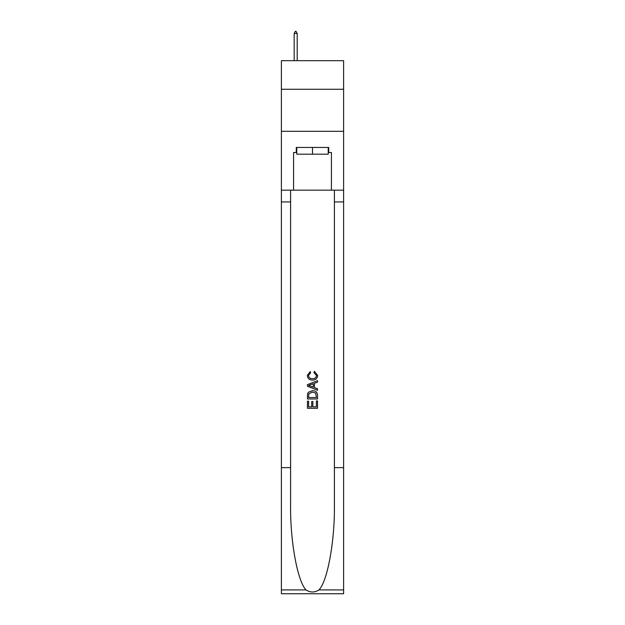 <?xml version="1.0" encoding="UTF-8"?>
<svg xmlns="http://www.w3.org/2000/svg" width="625" height="625" viewBox="0 0 625 625"><rect width="100%" height="100%" fill="white"/><g stroke="black" fill="none" stroke-linecap="round" stroke-linejoin="round"><path stroke-width="0.94" d="M343.609 89.266L343.609 60.68L281.391 60.68L281.391 89.266L343.609 89.266L343.609 131.305L281.391 131.305L281.391 89.266M328.227 147.453L328.227 154.18L296.773 154.18L296.773 147.453M312.5 147.453L312.5 154.18M316.375 400.906L316.375 406.852L312.883 406.852L316.375 406.852L316.375 400.906L317.539 400.906L317.539 408.273L307.453 408.273L307.453 401.164L307.453 408.273M311.719 401.547L311.719 406.852L308.617 406.852L311.719 406.852L311.719 401.547L312.883 401.547L312.883 406.852M308.32 392.266L307.594 393.734L308.32 392.266L312.438 390.688C315.672 390.672 317.367 392.227 317.539 395.352L317.539 398.961L307.453 398.961L307.453 395.516L307.453 398.961M314.312 371.281L313.977 372.703L314.312 371.281L317.672 375.398C317.398 378.5 315.648 380.055 312.422 380.078L312.422 380.078C309.32 380.008 307.625 378.461 307.32 375.43L310.258 371.539L310.562 372.961L308.484 375.5C308.789 377.68 310.094 378.727 312.414 378.656C314.773 378.781 316.141 377.742 316.508 375.531L313.977 372.703M319.008 589.914L343.609 589.914L343.609 593.75L281.391 593.75L281.391 467.633L290.594 467.633L290.594 505.125C290.148 540.961 297.422 581 305.992 589.914C310.328 592.68 314.664 592.68 319.008 589.914C327.578 581 334.852 540.961 334.406 505.125L334.406 190.164M307.453 384.641L307.453 386.25L317.539 390.258L307.453 386.25L307.453 384.641L317.539 380.641L307.453 384.641M334.406 467.633L343.609 467.633L343.609 131.305M281.391 467.633L281.391 131.305M290.594 190.164L290.594 467.633M343.609 589.914L343.609 467.633M281.391 190.164L293.578 190.164L293.578 152.492L296.773 152.492M328.227 152.492L328.727 152.492L328.727 147.453L296.273 147.453L296.273 152.492M328.727 152.492L331.422 152.492L331.422 190.164L343.609 190.164M293.578 190.164L331.422 190.164M317.539 380.641L317.539 382.148L314.438 383.297L314.438 387.594L317.539 388.742L317.539 390.258M310.477 386.133L313.273 387.164L313.273 383.727L308.617 385.445L310.477 386.133M313.273 383.727L313.273 387.164M307.453 395.516L307.594 393.734M315.664 393.078L316.375 397.539L315.664 393.078L312.422 392.109L308.82 393.828L308.617 397.539L316.375 397.539L308.617 397.539M307.453 401.164L308.617 401.164L308.617 406.852M297.195 33.438L295.938 31.25L295.43 31.25L294.172 33.438L297.195 33.438L297.195 60.68M294.172 33.438L294.172 60.68M334.406 201.938L343.609 201.938M290.594 201.938L281.391 201.938M281.391 589.914L305.992 589.914"/></g></svg>
